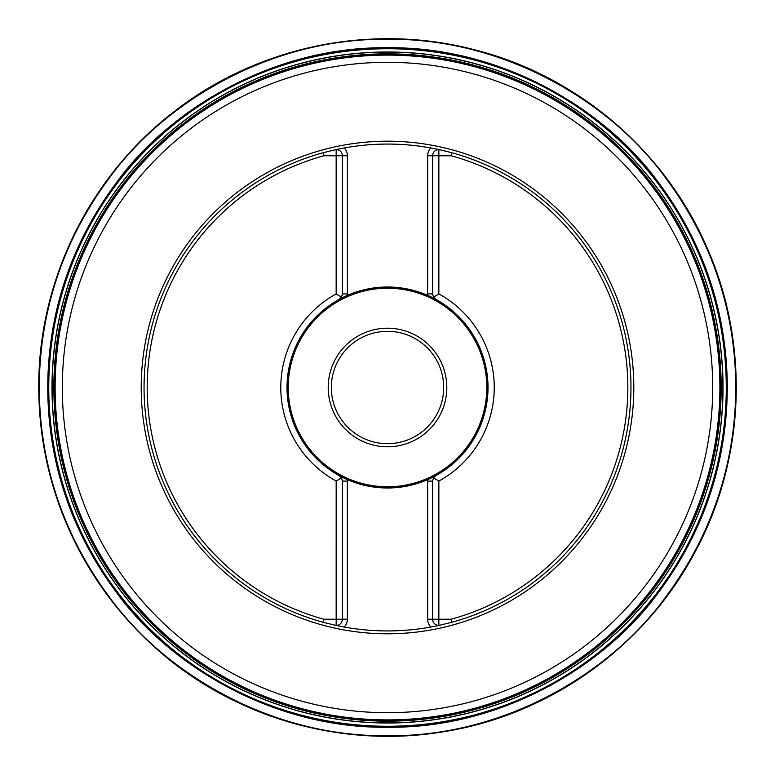 <?xml version="1.0" encoding="UTF-8"?>
<svg xmlns="http://www.w3.org/2000/svg" width="775" height="775" viewBox="0 0 775 775"><rect width="100%" height="100%" fill="white"/><g stroke="black" fill="none" stroke-linecap="round" stroke-linejoin="round"><path stroke-width="1.16" d="M51.993 387.5A335.517 335.517 0 0 1 555.268 96.933A335.517 335.517 0 0 1 555.268 678.067A335.517 335.517 0 0 1 51.993 387.5M53.853 387.5A333.667 333.667 0 0 1 554.348 98.541A333.667 333.667 0 0 1 554.348 676.459A333.667 333.667 0 0 1 53.853 387.5M54.047 387.5A333.473 333.473 0 0 1 554.251 98.706A333.473 333.473 0 0 1 554.251 676.294A333.473 333.473 0 0 1 54.047 387.5M451.224 619.215L438.863 619.215L438.863 481.062A106.727 106.727 0 0 0 438.863 293.938L438.863 155.785L451.224 155.785A240.308 240.308 0 0 1 451.224 619.215L451.641 622.335A243.428 243.428 0 0 0 451.641 152.665L438.863 149.546A243.428 243.428 0 0 0 438.766 149.527A243.428 243.428 0 0 1 438.863 149.546A6.239 6.239 0 0 0 432.624 155.785L432.624 293.928L433.516 297.154A6.239 6.239 0 0 0 435.86 299.402L433.516 297.154A6.239 6.239 0 0 0 435.86 299.402A100.498 100.498 0 0 1 435.86 475.598L427.635 479.638A100.498 100.498 0 0 1 347.394 479.638L339.159 475.598L341.504 477.846A6.239 6.239 0 0 0 339.159 475.598A100.498 100.498 0 0 1 287.021 387.5A100.498 100.498 0 0 0 347.297 479.599L347.394 619.215A11.237 11.237 0 0 1 344.207 627.053L336.156 625.454A243.428 243.428 0 0 0 336.263 625.473A243.428 243.428 0 0 1 336.156 625.454A6.239 6.239 0 0 0 342.395 619.215L342.395 481.072L341.504 477.846A6.239 6.239 0 0 0 339.159 475.598M433.516 297.154L438.863 293.938A106.727 106.727 0 0 1 438.863 481.062L433.516 477.846L435.86 475.598A6.239 6.239 0 0 0 433.516 477.846L432.624 481.072L432.624 619.215A6.239 6.239 0 0 0 438.863 625.454L451.641 622.335M347.394 619.215L323.805 619.215A240.308 240.308 0 0 1 323.805 155.785L336.156 155.785L336.156 293.938A106.727 106.727 0 0 0 336.166 481.062L336.156 625.454L323.378 622.335A243.428 243.428 0 0 1 323.378 152.665L323.805 155.785M341.504 477.846L336.166 481.062A106.727 106.727 0 0 1 336.156 293.938L341.504 297.154L339.159 299.402A100.498 100.498 0 0 0 287.021 387.5A100.498 100.498 0 0 1 347.297 295.401L347.394 295.362A100.498 100.498 0 0 1 427.635 295.362L435.86 299.402M323.805 619.215L323.378 622.335M451.224 155.785L451.641 152.665M341.504 297.154A6.239 6.239 0 0 1 339.159 299.402A6.239 6.239 0 0 0 341.504 297.154L342.395 293.928L342.395 155.785A6.239 6.239 0 0 0 336.156 149.546L344.207 147.947A243.428 243.428 0 0 0 336.156 149.546L323.378 152.665M344.207 147.947A11.237 11.237 0 0 1 347.394 155.785L336.156 155.785L336.156 149.546A243.428 243.428 0 0 1 430.813 147.947L438.863 149.546L438.863 155.785L427.635 155.785A11.237 11.237 0 0 1 430.813 147.947A243.428 243.428 0 0 1 431.51 148.073A243.428 243.428 0 0 0 430.813 147.947M430.813 627.053A11.237 11.237 0 0 1 427.635 619.215L438.863 619.215L438.863 625.454A243.428 243.428 0 0 1 430.813 627.053A243.428 243.428 0 0 0 438.863 625.454L430.813 627.053A243.428 243.428 0 0 1 343.519 626.927A243.428 243.428 0 0 0 344.207 627.053M55.122 387.5A332.388 332.388 0 0 1 387.51 55.112A332.388 332.388 0 0 1 719.898 387.5A332.388 332.388 0 0 1 387.51 719.888A332.388 332.388 0 0 1 55.122 387.5A332.388 332.388 0 0 0 553.708 675.354A332.388 332.388 0 0 0 553.708 99.646A332.388 332.388 0 0 0 55.122 387.5A332.388 332.388 0 0 0 553.708 675.354A332.388 332.388 0 0 0 553.708 99.646A332.388 332.388 0 0 0 55.122 387.5A332.388 332.388 0 0 1 387.51 55.112A332.388 332.388 0 0 1 719.898 387.5A332.388 332.388 0 0 1 387.51 719.888A332.388 332.388 0 0 1 55.122 387.5M427.635 295.362L427.635 293.928L427.732 295.401A100.498 100.498 0 0 1 427.732 479.599L427.635 481.072L427.635 479.638M339.159 299.402L347.297 295.401L347.394 293.928L347.394 295.362M287.622 387.5A99.898 99.898 0 0 0 437.458 474.009A99.898 99.898 0 0 0 437.458 300.991A99.898 99.898 0 0 0 287.622 387.5M328.213 387.5A59.297 59.297 0 0 1 417.163 336.147A59.297 59.297 0 0 1 417.163 438.853A59.297 59.297 0 0 1 328.213 387.5M331.332 387.5A56.178 56.178 0 0 0 415.603 436.151A56.178 56.178 0 0 0 415.603 338.849A56.178 56.178 0 0 0 331.332 387.5M38.779 387.5A348.74 348.74 0 0 1 561.885 85.483A348.74 348.74 0 0 1 561.885 689.518A348.74 348.74 0 0 1 38.779 387.5A348.731 348.731 0 0 1 561.875 85.492A348.731 348.731 0 0 1 561.875 689.508A348.731 348.731 0 0 1 38.779 387.5M38.992 387.5A348.517 348.517 0 0 1 387.51 38.983A348.517 348.517 0 0 1 736.027 387.5A348.517 348.517 0 0 1 387.51 736.018A348.517 348.517 0 0 1 38.992 387.5M735.746 387.5C735.62 444.637 721.942 521.062 666.093 596.44C612.657 671.227 505.726 737.112 387.51 735.727C269.303 737.112 162.362 671.227 108.926 596.44C53.078 521.062 39.399 444.637 39.283 387.5C39.399 330.363 53.078 253.938 108.926 178.56C162.362 103.773 269.303 37.888 387.51 39.273C505.726 37.888 612.657 103.773 666.093 178.56C721.942 253.938 735.62 330.363 735.746 387.5M727.279 387.5C727.153 443.242 713.814 517.816 659.322 591.354C607.183 664.32 502.849 728.607 387.51 727.26C272.17 728.607 167.836 664.32 115.698 591.354C61.215 517.816 47.866 443.242 47.75 387.5C47.866 331.758 61.215 257.184 115.698 183.646C167.836 110.68 272.17 46.393 387.51 47.74C502.849 46.393 607.183 110.68 659.322 183.646C713.814 257.184 727.153 331.758 727.279 387.5M48.011 387.5A339.508 339.508 0 0 0 387.51 727.008A339.508 339.508 0 0 0 727.018 387.5A339.508 339.508 0 0 0 387.51 47.992A339.508 339.508 0 0 0 48.011 387.5M48.534 387.5A338.975 338.975 0 0 0 557.002 681.06A338.975 338.975 0 0 0 557.002 93.94A338.975 338.975 0 0 0 48.534 387.5M48.757 387.5A338.762 338.762 0 0 1 556.896 94.124A338.762 338.762 0 0 1 556.896 680.876A338.762 338.762 0 0 1 48.757 387.5M52.109 387.5A335.401 335.401 0 0 1 555.21 97.03A335.401 335.401 0 0 1 555.21 677.97A335.401 335.401 0 0 1 52.109 387.5M54.008 387.5A333.512 333.512 0 0 1 554.27 98.677A333.512 333.512 0 0 1 554.27 676.323A333.512 333.512 0 0 1 54.008 387.5M141.205 387.5A246.314 246.314 0 0 1 510.667 174.191A246.314 246.314 0 0 1 510.667 600.809A246.314 246.314 0 0 1 141.205 387.5M62.32 387.5A325.19 325.19 0 0 0 387.51 712.69A325.19 325.19 0 0 0 712.709 387.5A325.19 325.19 0 0 0 387.51 62.31A325.19 325.19 0 0 0 62.32 387.5M347.394 155.785L347.394 293.928L342.395 293.928M432.624 293.928L427.635 293.928L427.635 155.785M427.635 619.215L427.635 481.072L432.624 481.072M347.394 479.638L347.394 481.072L342.395 481.072M288.232 387.5A99.278 99.278 0 0 0 437.148 473.477A99.278 99.278 0 0 0 437.148 301.523A99.278 99.278 0 0 0 288.232 387.5M433.516 477.846A6.239 6.239 0 0 1 435.86 475.598M38.75 387.5C38.091 281.315 89.454 176.487 173.755 111.92C257.252 46.326 371.564 22.659 474.242 49.697C577.249 75.466 666.025 151.28 707.594 248.988C750.365 346.173 744.862 462.791 693.131 555.52C642.553 648.878 547.043 716.003 442.07 731.968C337.299 749.222 225.719 714.899 148.771 641.739C77.064 572.153 40.397 487.407 38.75 387.5"/></g></svg>
